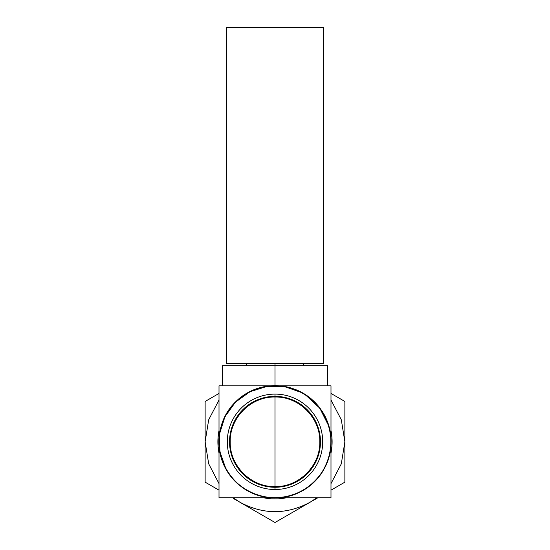 <?xml version="1.0" encoding="UTF-8"?>
<svg xmlns="http://www.w3.org/2000/svg" width="550" height="550" viewBox="0 0 550 550"><rect width="100%" height="100%" fill="white"/><g stroke="black" fill="none" stroke-linecap="round" stroke-linejoin="round"><path stroke-width="0.82" d="M246.331 363.426L246.331 365.668L224.538 365.668L275 365.668L275 385.818A55.99 55.99 0 0 0 219.01 441.808A55.99 55.99 0 0 0 275 497.798A55.99 55.99 0 0 0 330.99 441.808A55.99 55.99 0 0 0 275 385.818L330.99 385.818L330.99 497.798L219.01 497.798L219.01 385.818L330.99 385.818L330.99 497.798L275 497.798A55.99 55.99 0 0 0 330.99 441.808A55.99 55.99 0 0 0 275 385.818A55.99 55.99 0 0 0 219.01 441.808A55.99 55.99 0 0 0 275 497.798L219.01 497.798L219.01 385.818L275 385.818L275 365.668L327.628 365.668L327.628 385.818M275 394.109A47.699 47.699 0 0 1 322.699 441.808A47.699 47.699 0 0 1 275 489.507A47.699 47.699 0 0 1 227.301 441.808A47.699 47.699 0 0 1 275 394.109A47.699 47.699 0 0 0 227.301 441.808A47.699 47.699 0 0 0 275 489.507L275 487.272A45.464 45.464 0 0 1 229.536 441.808A45.464 45.464 0 0 1 275 396.344L275 394.109L275 396.344A45.464 45.464 0 0 1 320.464 441.808A45.464 45.464 0 0 1 275 487.272L275 489.507A47.699 47.699 0 0 0 322.699 441.808A47.699 47.699 0 0 0 275 394.109M222.372 385.818L222.372 365.668L275 365.668L275 363.426L275 365.668M267.96 518.437L240.054 502.322L233.193 497.798L240.054 502.322C263.354 514.759 286.646 514.759 309.946 502.322L316.807 497.798L309.946 502.322L275 522.5L240.048 502.315C263.354 514.759 286.646 514.759 309.946 502.322L282.288 518.293M344.871 401.459L330.99 393.442L344.871 401.459L344.871 441.808L341.309 463.836L330.99 483.608L341.309 463.836L344.871 441.808L341.309 419.781L330.99 400.001L341.309 419.781L344.871 441.808L344.871 482.158L330.99 490.174L344.871 482.158L344.871 401.459L337.59 397.251M205.129 482.158L219.01 490.174L205.129 482.158L205.129 401.459L214.067 396.296L205.129 401.459L205.129 441.808L208.691 419.781L219.01 400.001L208.691 419.781L205.129 441.808L208.691 463.836L219.01 483.608L208.691 463.836L205.129 441.808L205.129 401.459L219.01 393.442L205.129 401.459L205.129 482.158L205.129 441.808L205.129 482.158L212.41 486.365M330.99 430.554A57.111 57.111 0 0 1 330.99 453.062M286.254 497.798A57.111 57.111 0 0 1 263.746 497.798M219.01 453.062A57.111 57.111 0 0 1 219.01 430.554M317.79 497.798L309.946 502.322L317.79 497.798M233.193 498.362L246.916 506.289M253.777 510.249L260.686 514.236M289.314 514.236L296.216 510.249M303.084 506.289L316.8 498.369M229.591 409.056L232.636 405.206C253.564 379.356 297.296 379.651 317.866 405.79C340.065 430.561 332.826 473.694 303.751 489.851C275.77 507.836 234.341 493.838 223.004 462.564C209.688 432.087 230.086 393.401 262.762 387.172C294.972 378.868 329.924 405.151 330.887 438.398C333.974 471.515 302.472 501.854 269.493 497.523C236.308 495.316 211.351 459.394 220.866 427.522C227.762 398.358 260.652 379.246 289.403 387.702C321.805 395.23 340.649 434.692 326.129 464.619C313.562 495.413 271.604 507.753 244.358 488.668C215.951 471.364 210.43 427.982 233.599 404.119C255.193 378.819 298.904 380.256 318.787 406.918C340.34 432.252 331.98 475.179 302.493 490.579C276.774 505.966 240.151 495.708 226.167 469.198C208.979 440.722 224.139 399.699 255.716 389.249C286.557 376.798 324.651 398.276 329.959 431.111L329.285 428.113M328.653 425.803L319.811 408.237L305.436 394.817M301.785 392.638L284.9 386.705L267.011 386.396L249.934 391.744L235.421 402.208L224.95 416.721L219.587 433.792L219.89 451.688L225.823 468.566M290.366 387.97L281.827 386.237M273.006 385.853L272.635 385.873M264.303 386.849C231.468 392.157 209.99 430.251 222.441 461.092C232.891 492.669 273.914 507.829 302.39 490.641C328.9 476.658 339.157 440.034 323.771 414.315C308.371 384.828 265.444 376.468 240.109 398.021C213.448 417.904 212.011 461.615 237.311 483.209C261.174 506.378 304.556 500.857 321.86 472.45C340.945 445.204 328.604 403.246 297.811 390.679C267.884 376.159 228.422 395.003 220.894 427.405C212.438 456.156 231.55 489.046 260.714 495.942C292.586 505.457 328.508 480.501 330.715 447.315C335.046 414.336 304.707 382.834 271.59 385.921C238.343 386.884 212.059 421.836 220.364 454.046C226.593 486.716 265.279 507.121 295.756 493.804C327.03 482.467 341.028 441.038 323.043 413.057C306.886 383.982 263.752 376.743 238.982 398.942C212.85 419.513 212.548 463.244 238.397 484.172C212.548 463.244 212.85 419.513 238.982 398.942C263.752 376.743 306.886 383.982 323.043 413.057C339.096 438.371 329.787 475.248 303.648 489.913C275.632 507.836 234.224 493.749 222.956 462.454C209.708 431.942 230.196 393.305 262.879 387.145C295.103 378.909 330 405.274 330.894 438.522C333.905 471.646 302.342 501.916 269.369 497.509C236.191 495.227 211.317 459.257 220.894 427.405C227.858 398.255 260.782 379.218 289.52 387.736C321.901 395.326 340.663 434.837 326.081 464.729C313.445 495.495 271.459 507.746 244.262 488.599C215.889 471.24 210.464 427.838 233.681 404.023C255.331 378.771 299.035 380.304 318.863 407.014C340.361 432.396 331.904 475.303 302.39 490.641C273.914 507.829 232.891 492.669 222.441 461.092C209.99 430.251 231.468 392.157 264.303 386.849L255.296 389.4M226.401 27.5L323.599 27.5L323.599 363.426L323.599 27.5L226.401 27.5L226.401 363.426L226.401 27.5M323.599 363.426L226.401 363.426M275 397.018L275 486.599C251.068 487.217 229.591 465.74 230.209 441.808C229.591 417.876 251.068 396.399 275 397.018C298.932 396.399 320.409 417.876 319.791 441.808C320.409 465.74 298.932 487.217 275 486.599L275 397.018M303.669 363.426L303.669 365.668"/></g></svg>
